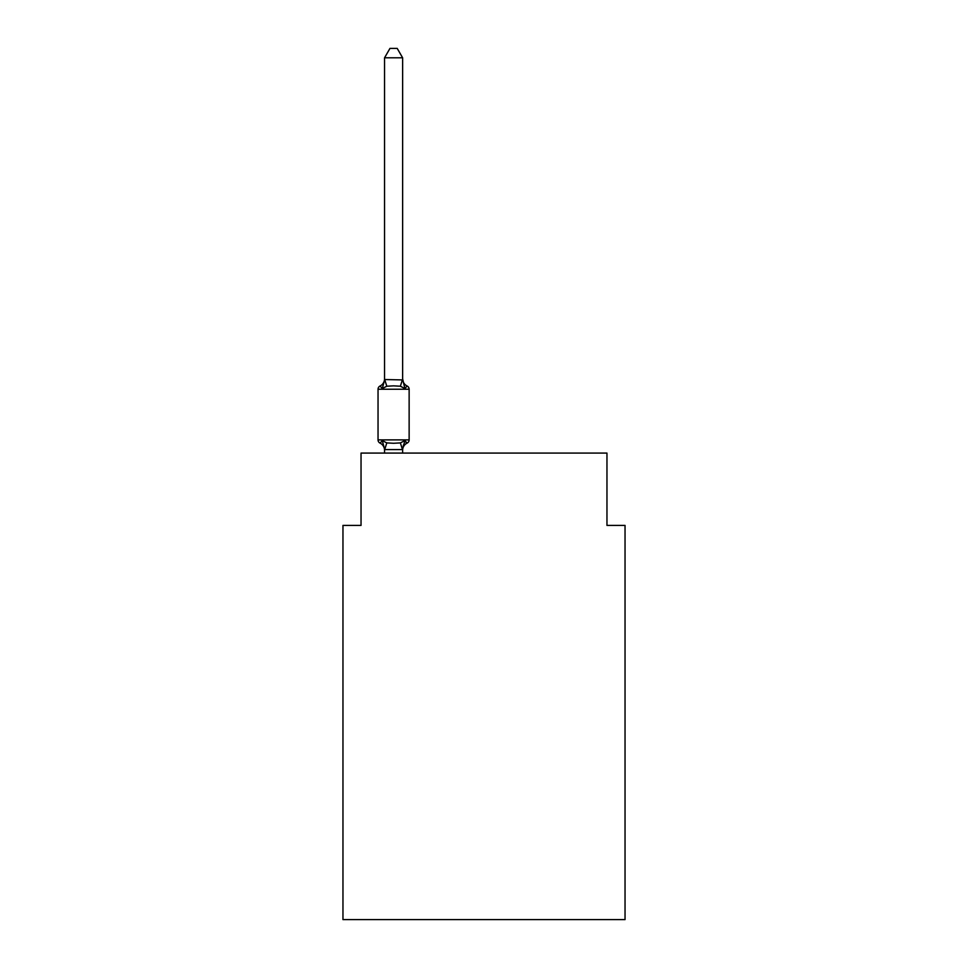 <?xml version="1.0" encoding="UTF-8"?>
<svg xmlns="http://www.w3.org/2000/svg" width="968" height="968" viewBox="0 0 968 968"><rect width="100%" height="100%" fill="white"/><g stroke="black" fill="none" stroke-linecap="round" stroke-linejoin="round"><path stroke-width="1.45" d="M625.038 919.6L625.038 525.406L606.96 525.406L606.96 453.084L361.04 453.084L361.04 525.406L342.962 525.406L342.962 919.6L625.038 919.6M404.89 440.585L407.104 443.126A3.618 3.618 0 0 0 409.137 439.883L409.137 389.245L409.137 439.883A3.618 3.618 0 0 1 407.104 443.126L404.89 440.585L407.104 443.126L404.89 440.585L407.104 443.126L404.89 440.585L407.104 443.126L404.89 440.585L407.104 443.126L404.89 440.585L407.104 443.126L404.89 440.585L407.104 443.126L404.89 440.585L407.104 443.126L404.89 440.585L407.104 443.126L404.89 440.585L407.104 443.126L404.89 440.585L407.104 443.126L404.89 440.585L407.104 443.126L404.89 440.585L407.104 443.126L404.89 440.585L407.104 443.126L404.89 440.585L407.104 443.126L404.89 440.585L407.104 443.126L404.89 440.585L407.104 443.126L404.89 440.585L402.482 449.588L384.695 449.588L382.287 440.585L380.073 443.126A3.618 3.618 0 0 1 378.04 439.883A3.618 3.618 0 0 0 380.073 443.126L382.287 440.585L380.073 443.126A3.618 3.618 0 0 1 378.04 439.883A3.618 3.618 0 0 0 380.073 443.126L382.287 440.585L380.073 443.126A3.618 3.618 0 0 1 378.04 439.883A3.618 3.618 0 0 0 380.073 443.126L382.287 440.585L380.073 443.126A3.618 3.618 0 0 1 378.04 439.883A3.618 3.618 0 0 0 380.073 443.126L382.287 440.585L380.073 443.126A3.618 3.618 0 0 1 378.04 439.883A3.618 3.618 0 0 0 380.073 443.126L382.287 440.585L380.073 443.126A3.618 3.618 0 0 1 378.04 439.883A3.618 3.618 0 0 0 380.073 443.126L382.287 440.585L380.073 443.126A3.618 3.618 0 0 1 378.04 439.883A3.618 3.618 0 0 0 380.073 443.126L382.287 440.585L380.073 443.126A3.618 3.618 0 0 1 378.04 439.883A3.618 3.618 0 0 0 380.073 443.126L382.287 440.585L380.073 443.126A3.618 3.618 0 0 1 378.04 439.883A3.618 3.618 0 0 0 380.073 443.126L382.287 440.585L380.073 443.126A3.618 3.618 0 0 1 378.04 439.883A3.618 3.618 0 0 0 380.073 443.126L382.287 440.585L380.073 443.126A3.618 3.618 0 0 1 378.04 439.883A3.618 3.618 0 0 0 380.073 443.126L382.287 440.585L380.073 443.126A3.618 3.618 0 0 1 378.04 439.883A3.618 3.618 0 0 0 380.073 443.126L382.287 440.585L380.073 443.126A3.618 3.618 0 0 1 378.04 439.883A3.618 3.618 0 0 0 380.073 443.126L382.287 440.585L380.073 443.126A3.618 3.618 0 0 1 378.04 439.883A3.618 3.618 0 0 0 380.073 443.126L382.287 440.585L380.073 443.126A3.618 3.618 0 0 1 378.04 439.883A3.618 3.618 0 0 0 380.073 443.126L382.287 440.585L380.073 443.126A3.618 3.618 0 0 1 378.04 439.883A3.618 3.618 0 0 0 380.073 443.126L382.287 440.585L380.073 443.126A3.618 3.618 0 0 1 378.04 439.883A3.618 3.618 0 0 0 380.073 443.126L382.287 440.585L380.073 443.126A3.618 3.618 0 0 1 378.04 439.883A3.618 3.618 0 0 0 380.073 443.126L382.287 440.585L380.073 443.126A3.618 3.618 0 0 1 378.04 439.883A3.618 3.618 0 0 0 380.073 443.126L382.287 440.585L380.073 443.126A3.618 3.618 0 0 1 378.04 439.883A3.618 3.618 0 0 0 380.073 443.126L382.287 440.585L380.073 443.126A3.618 3.618 0 0 1 378.04 439.883A3.618 3.618 0 0 0 380.073 443.126L382.287 440.585L380.073 443.126A3.618 3.618 0 0 1 378.04 439.883A3.618 3.618 0 0 0 380.073 443.126L382.287 440.585L380.073 443.126A3.618 3.618 0 0 1 378.04 439.883A3.618 3.618 0 0 0 380.073 443.126L382.287 440.585L380.073 443.126A3.618 3.618 0 0 1 378.04 439.883A3.618 3.618 0 0 0 380.073 443.126L382.287 440.585L380.073 443.126A3.618 3.618 0 0 1 378.04 439.883A3.618 3.618 0 0 0 380.073 443.126L382.287 440.585L380.073 443.126A3.618 3.618 0 0 1 378.04 439.883A3.618 3.618 0 0 0 380.073 443.126L382.287 440.585L380.073 443.126A3.618 3.618 0 0 1 378.04 439.883A3.618 3.618 0 0 0 380.073 443.126L382.287 440.585L380.073 443.126A3.618 3.618 0 0 1 378.04 439.883A3.618 3.618 0 0 0 380.073 443.126L382.287 440.585L380.073 443.126A3.618 3.618 0 0 1 378.04 439.883A3.618 3.618 0 0 0 380.073 443.126L382.287 440.585L380.073 443.126A3.618 3.618 0 0 1 378.04 439.883A3.618 3.618 0 0 0 380.073 443.126L382.287 440.585L380.073 443.126A3.618 3.618 0 0 1 378.04 439.883A3.618 3.618 0 0 0 380.073 443.126L382.287 440.585L380.073 443.126A3.618 3.618 0 0 1 378.04 439.883A3.618 3.618 0 0 0 380.073 443.126L382.287 440.585L380.073 443.126A3.618 3.618 0 0 1 378.04 439.883A3.618 3.618 0 0 0 380.073 443.126L382.287 440.585L380.073 443.126A3.618 3.618 0 0 1 378.04 439.883A3.618 3.618 0 0 0 380.073 443.126L382.287 440.585L386.801 442.908L393.589 443.271L400.377 442.908L404.89 440.585L407.104 443.126A3.618 3.618 0 0 0 409.137 439.883A3.618 3.618 0 0 1 407.104 443.126L406.076 442.63L407.104 443.126A3.618 3.618 0 0 0 409.137 439.883A3.618 3.618 0 0 1 407.104 443.126A3.618 3.618 0 0 0 409.137 439.883A3.618 3.618 0 0 1 407.104 443.126L406.076 442.63L407.104 443.126A3.618 3.618 0 0 0 409.137 439.883A3.618 3.618 0 0 1 407.104 443.126A3.618 3.618 0 0 0 409.137 439.883A3.618 3.618 0 0 1 407.104 443.126L406.076 442.63L407.104 443.126A3.618 3.618 0 0 0 409.137 439.883A3.618 3.618 0 0 1 407.104 443.126A3.618 3.618 0 0 0 409.137 439.883A3.618 3.618 0 0 1 407.104 443.126L406.076 442.63L407.104 443.126A3.618 3.618 0 0 0 409.137 439.883A3.618 3.618 0 0 1 407.104 443.126A3.618 3.618 0 0 0 409.137 439.883A3.618 3.618 0 0 1 407.104 443.126L406.076 442.63L407.104 443.126A3.618 3.618 0 0 0 409.137 439.883A3.618 3.618 0 0 1 407.104 443.126A3.618 3.618 0 0 0 409.137 439.883A3.618 3.618 0 0 1 407.104 443.126L406.076 442.63L407.104 443.126A3.618 3.618 0 0 0 409.137 439.883A3.618 3.618 0 0 1 407.104 443.126A3.618 3.618 0 0 0 409.137 439.883A3.618 3.618 0 0 1 407.104 443.126L406.076 442.63L407.104 443.126A3.618 3.618 0 0 0 409.137 439.883A3.618 3.618 0 0 1 407.104 443.126A3.618 3.618 0 0 0 409.137 439.883A3.618 3.618 0 0 1 407.104 443.126L406.076 442.63L407.104 443.126A3.618 3.618 0 0 0 409.137 439.883A3.618 3.618 0 0 1 407.104 443.126A3.618 3.618 0 0 0 409.137 439.883A3.618 3.618 0 0 1 407.104 443.126L406.076 442.63L407.104 443.126A3.618 3.618 0 0 0 409.137 439.883A3.618 3.618 0 0 1 407.104 443.126A3.618 3.618 0 0 0 409.137 439.883A3.618 3.618 0 0 1 407.104 443.126L406.076 442.63L407.104 443.126A3.618 3.618 0 0 0 409.137 439.883A3.618 3.618 0 0 1 407.104 443.126A3.618 3.618 0 0 0 409.137 439.883A3.618 3.618 0 0 1 407.104 443.126L406.076 442.63L407.104 443.126A3.618 3.618 0 0 0 409.137 439.883A3.618 3.618 0 0 1 407.104 443.126A3.618 3.618 0 0 0 409.137 439.883A3.618 3.618 0 0 1 407.104 443.126L406.076 442.63L407.104 443.126A3.618 3.618 0 0 0 409.137 439.883A3.618 3.618 0 0 1 407.104 443.126A3.618 3.618 0 0 0 409.137 439.883A3.618 3.618 0 0 1 407.104 443.126L406.076 442.63L407.104 443.126A3.618 3.618 0 0 0 409.137 439.883A3.618 3.618 0 0 1 407.104 443.126A3.618 3.618 0 0 0 409.137 439.883A3.618 3.618 0 0 1 407.104 443.126L406.076 442.63L407.104 443.126A3.618 3.618 0 0 0 409.137 439.883A3.618 3.618 0 0 1 407.104 443.126A3.618 3.618 0 0 0 409.137 439.883A3.618 3.618 0 0 1 407.104 443.126L406.076 442.63L407.104 443.126A3.618 3.618 0 0 0 409.137 439.883A3.618 3.618 0 0 1 407.104 443.126A3.618 3.618 0 0 0 409.137 439.883A3.618 3.618 0 0 1 407.104 443.126L406.076 442.63L407.104 443.126A3.618 3.618 0 0 0 409.137 439.883A3.618 3.618 0 0 1 407.104 443.126A3.618 3.618 0 0 0 409.137 439.883A3.618 3.618 0 0 1 407.104 443.126L406.076 442.63M404.89 388.543L400.377 386.22L393.589 385.857L386.801 386.22L382.287 388.543L380.073 386.002A3.618 3.618 0 0 0 378.04 389.245A3.618 3.618 0 0 1 380.073 386.002L382.287 388.543L380.073 386.002A3.618 3.618 0 0 0 378.04 389.245A3.618 3.618 0 0 1 380.073 386.002L382.287 388.543L380.073 386.002A3.618 3.618 0 0 0 378.04 389.245A3.618 3.618 0 0 1 380.073 386.002L382.287 388.543L380.073 386.002A3.618 3.618 0 0 0 378.04 389.245A3.618 3.618 0 0 1 380.073 386.002L382.287 388.543L380.073 386.002A3.618 3.618 0 0 0 378.04 389.245A3.618 3.618 0 0 1 380.073 386.002L382.287 388.543L380.073 386.002A3.618 3.618 0 0 0 378.04 389.245A3.618 3.618 0 0 1 380.073 386.002L382.287 388.543L380.073 386.002A3.618 3.618 0 0 0 378.04 389.245A3.618 3.618 0 0 1 380.073 386.002L382.287 388.543L380.073 386.002A3.618 3.618 0 0 0 378.04 389.245A3.618 3.618 0 0 1 380.073 386.002L382.287 388.543L380.073 386.002A3.618 3.618 0 0 0 378.04 389.245A3.618 3.618 0 0 1 380.073 386.002L382.287 388.543L380.073 386.002A3.618 3.618 0 0 0 378.04 389.245A3.618 3.618 0 0 1 380.073 386.002L382.287 388.543L380.073 386.002A3.618 3.618 0 0 0 378.04 389.245A3.618 3.618 0 0 1 380.073 386.002L382.287 388.543L380.073 386.002A3.618 3.618 0 0 0 378.04 389.245A3.618 3.618 0 0 1 380.073 386.002L382.287 388.543L380.073 386.002A3.618 3.618 0 0 0 378.04 389.245A3.618 3.618 0 0 1 380.073 386.002L382.287 388.543L380.073 386.002A3.618 3.618 0 0 0 378.04 389.245A3.618 3.618 0 0 1 380.073 386.002L382.287 388.543L380.073 386.002A3.618 3.618 0 0 0 378.04 389.245A3.618 3.618 0 0 1 380.073 386.002L382.287 388.543L380.073 386.002A3.618 3.618 0 0 0 378.04 389.245A3.618 3.618 0 0 1 380.073 386.002L382.287 388.543L380.073 386.002A3.618 3.618 0 0 0 378.04 389.245A3.618 3.618 0 0 1 380.073 386.002L382.287 388.543L380.073 386.002A3.618 3.618 0 0 0 378.04 389.245A3.618 3.618 0 0 1 380.073 386.002L382.287 388.543L380.073 386.002A3.618 3.618 0 0 0 378.04 389.245A3.618 3.618 0 0 1 380.073 386.002L382.287 388.543L380.073 386.002A3.618 3.618 0 0 0 378.04 389.245A3.618 3.618 0 0 1 380.073 386.002L382.287 388.543L380.073 386.002A3.618 3.618 0 0 0 378.04 389.245A3.618 3.618 0 0 1 380.073 386.002L382.287 388.543L380.073 386.002A3.618 3.618 0 0 0 378.04 389.245A3.618 3.618 0 0 1 380.073 386.002L382.287 388.543L380.073 386.002A3.618 3.618 0 0 0 378.04 389.245A3.618 3.618 0 0 1 380.073 386.002L382.287 388.543L380.073 386.002A3.618 3.618 0 0 0 378.04 389.245A3.618 3.618 0 0 1 380.073 386.002L382.287 388.543L380.073 386.002A3.618 3.618 0 0 0 378.04 389.245A3.618 3.618 0 0 1 380.073 386.002L382.287 388.543L380.073 386.002A3.618 3.618 0 0 0 378.04 389.245A3.618 3.618 0 0 1 380.073 386.002L382.287 388.543L380.073 386.002A3.618 3.618 0 0 0 378.04 389.245A3.618 3.618 0 0 1 380.073 386.002L382.287 388.543L380.073 386.002A3.618 3.618 0 0 0 378.04 389.245A3.618 3.618 0 0 1 380.073 386.002L382.287 388.543L380.073 386.002A3.618 3.618 0 0 0 378.04 389.245A3.618 3.618 0 0 1 380.073 386.002L382.287 388.543L380.073 386.002A3.618 3.618 0 0 0 378.04 389.245A3.618 3.618 0 0 1 380.073 386.002L382.287 388.543L380.073 386.002A3.618 3.618 0 0 0 378.04 389.245A3.618 3.618 0 0 1 380.073 386.002L382.287 388.543L380.073 386.002A3.618 3.618 0 0 0 378.04 389.245A3.618 3.618 0 0 1 380.073 386.002L382.287 388.543L380.073 386.002A3.618 3.618 0 0 0 378.04 389.245A3.618 3.618 0 0 1 380.073 386.002L382.287 388.543L380.073 386.002A3.618 3.618 0 0 0 378.04 389.245A3.618 3.618 0 0 1 380.073 386.002L382.287 388.543L384.695 379.541L402.627 379.916L402.627 378.839L404.89 388.543L407.104 386.002A3.618 3.618 0 0 1 409.137 389.245L378.04 389.245L378.04 439.883L409.137 439.883M402.627 449.212L403.474 444.965L402.627 449.212M402.627 57.802L384.55 57.802L389.971 48.4L397.207 48.4L402.627 57.802L402.627 379.916M384.55 450.289L384.55 449.212L384.55 450.289A7.962 7.962 0 0 0 380.073 443.126M384.55 57.802L384.55 379.589M380.073 386.002A7.962 7.962 0 0 0 384.55 378.839L384.55 379.916M402.627 453.084L402.627 449.539M384.55 453.084L384.55 449.539M407.104 443.126A7.962 7.962 0 0 0 402.627 450.289M402.627 378.839A7.962 7.962 0 0 0 407.104 386.002M386.801 442.908L384.695 449.588M400.377 442.908L402.482 449.588M384.695 379.541L386.801 386.22M402.482 379.541L400.377 386.22"/></g></svg>
